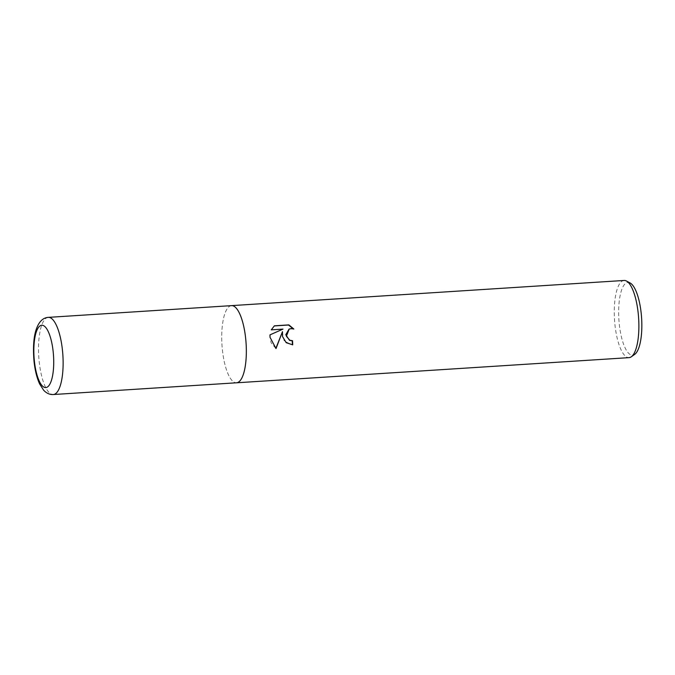 <?xml version="1.0" encoding="UTF-8"?>
<svg xmlns="http://www.w3.org/2000/svg" width="675" height="675" viewBox="0 0 675 675"><rect width="100%" height="100%" fill="white"/><g stroke="black" fill="none" stroke-linecap="round" stroke-linejoin="round"><path stroke-width="0.51" stroke-dasharray="3.38 2.53" d="M624.113 280.462A38.669 12.074 -93.7 0 0 614.908 324.388A38.669 12.074 -93.7 0 0 629.058 357.64M231.356 305.64A38.669 12.074 -93.7 0 0 222.362 349.549A38.669 12.074 -93.7 0 0 236.301 382.801M630.121 282.985A36.433 11.382 -93.7 0 0 619.253 323.848A36.433 11.382 -93.7 0 0 634.694 354.375M269.713 334.986L271.055 342.706L275.839 348.427M274.227 325.941L270.97 329.991L282.69 329.24M282.184 331.788L284.234 341.069L292.41 344.976A37.69 11.77 -93.7 0 0 292.41 344.849M289.035 329.122L293.271 328.826M231.567 305.632A38.661 12.074 -93.7 0 0 222.362 349.549A38.661 12.074 -93.7 0 0 236.512 382.793M48.347 317.368A38.661 12.074 -93.7 0 0 39.15 361.285A38.661 12.074 -93.7 0 0 53.291 394.538"/><path stroke-width="1.01" d="M282.504 336.513L282.479 331.653L276.024 348.57L270.025 337.314L270.008 334.851L282.994 329.105L271.274 329.856L274.387 325.814L288.841 324.886L293.844 329.029L291.119 328.565L289.195 329.046L286.386 336.268L289.828 340.234L292.528 340.715A38.669 12.074 86.3 0 1 292.714 344.832L286.192 342.689L282.504 336.513M236.301 382.801A38.669 12.074 -93.7 0 0 236.512 382.801L629.058 357.64A38.669 12.074 -93.7 0 0 631.302 356.788A38.669 12.074 -93.7 0 0 638.255 313.715A38.669 12.074 -93.7 0 0 626.442 281.019A38.669 12.074 -93.7 0 0 624.113 280.462L231.567 305.623A38.669 12.074 -93.7 0 0 231.356 305.64M48.347 317.368L48.347 317.368C42.938 317.68 38.88 321.73 36.18 329.518C33.64 337.078 32.915 347.574 34.003 361.015C34.94 370.136 36.821 377.798 39.648 383.982L43.63 390.201C46.508 393.28 49.722 394.723 53.291 394.538L53.291 394.538A38.661 12.074 -93.7 0 0 62.497 350.62A38.661 12.074 -93.7 0 0 48.347 317.368L231.567 305.632A38.661 12.074 -93.7 0 1 245.708 338.875A38.661 12.074 -93.7 0 1 236.512 382.793A38.669 12.074 -93.7 0 0 245.717 338.875A38.669 12.074 -93.7 0 0 231.567 305.623M631.302 356.788L634.694 354.375A36.433 11.382 -93.7 0 0 641.25 313.791A36.433 11.382 -93.7 0 0 630.121 282.985L626.442 281.019M292.41 344.849A37.69 11.77 -93.7 0 0 292.233 340.85L289.533 340.369L285.778 334.733L289.035 329.122M275.839 348.427L282.479 331.653M282.994 329.105L270.008 334.851M293.271 328.826L288.529 325.029L274.227 325.941M34.349 360.712A31.236 9.754 -93.7 0 0 46.921 387.281A31.236 9.754 -93.7 0 0 53.215 352.097A31.236 9.754 -93.7 0 0 40.643 325.527A31.236 9.754 -93.7 0 0 34.349 360.712M236.512 382.793L53.291 394.538"/></g></svg>
